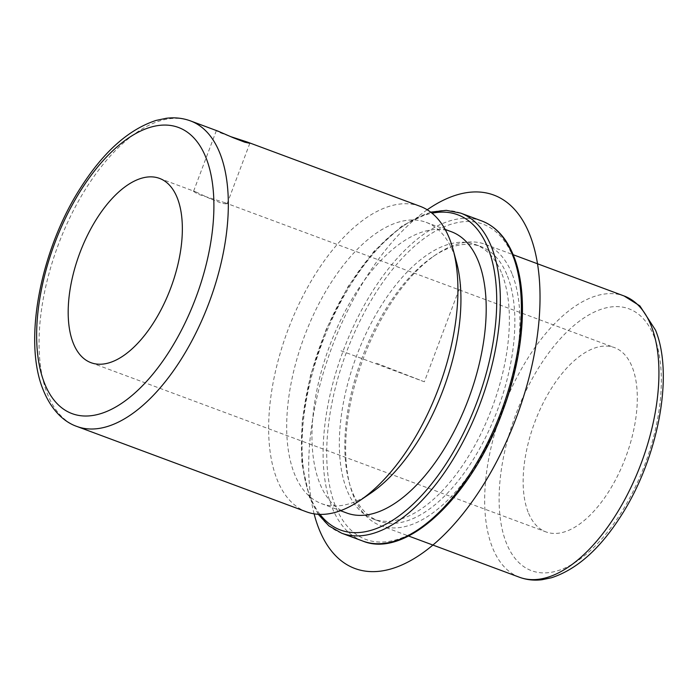 <?xml version="1.0" encoding="UTF-8"?>
<svg xmlns="http://www.w3.org/2000/svg" width="698" height="698" viewBox="0 0 698 698"><rect width="100%" height="100%" fill="white"/><g stroke="black" fill="none" stroke-linecap="round" stroke-linejoin="round"><path stroke-width="0.52" stroke-dasharray="3.49 2.62" d="M218.099 131.172L216.328 130.709L220.298 132.803L230.768 136.66M210.238 198.721L195.536 191.784L193.521 191.4L197.935 194.175L224.651 202.612L227.016 203.991L221.816 203.31L210.238 198.721M528.098 512.062A98.313 48.712 110.4 0 1 544.623 400.207A98.313 48.712 110.4 0 1 614.502 347.613A98.313 48.712 110.4 0 1 632.353 367.445A98.313 48.712 110.4 0 1 615.828 479.299A98.313 48.712 110.4 0 1 545.958 531.902A98.313 48.712 110.4 0 1 528.098 512.062M512.349 274.55A150.053 74.346 110.4 0 1 487.125 445.28A150.053 74.346 110.4 0 1 380.48 525.559A150.053 74.346 110.4 0 1 353.223 495.283A150.053 74.346 110.4 0 1 350.073 485.651A150.053 74.346 110.4 0 1 436.006 254.613A150.053 74.346 110.4 0 1 485.093 244.274A150.053 74.346 110.4 0 1 512.349 274.55M507.481 276.12A146.432 72.548 110.4 0 1 482.859 442.724A146.432 72.548 110.4 0 1 378.796 521.066A146.432 72.548 110.4 0 1 352.193 491.523A146.432 72.548 110.4 0 1 349.122 482.126A146.432 72.548 110.4 0 1 432.978 256.663A146.432 72.548 110.4 0 1 480.887 246.577A146.432 72.548 110.4 0 1 507.481 276.12M502.002 274.078A146.432 72.548 110.4 0 1 477.388 440.682A146.432 72.548 110.4 0 1 373.317 519.033A146.432 72.548 110.4 0 1 346.723 489.49A146.432 72.548 110.4 0 1 371.336 322.886A146.432 72.548 110.4 0 1 475.408 244.536A146.432 72.548 110.4 0 1 502.002 274.078M346.775 513.021A150.053 74.346 110.4 0 1 319.527 482.746A150.053 74.346 110.4 0 1 344.751 312.023A150.053 74.346 110.4 0 1 451.397 231.745M370.594 493.285A150.053 74.346 110.4 0 1 321.499 503.624A150.053 74.346 110.4 0 1 294.251 473.349A150.053 74.346 110.4 0 1 319.475 302.627A150.053 74.346 110.4 0 1 426.12 222.339A150.053 74.346 110.4 0 1 453.377 252.615A150.053 74.346 110.4 0 1 456.518 262.247M420.1 206.303A162.992 80.75 -69.6 0 0 304.258 293.5A162.992 80.75 -69.6 0 0 276.862 478.95A162.992 80.75 -69.6 0 0 306.466 511.826M376.562 363.23L424.358 381.789L460.767 284.915M424.358 381.789L340.109 350.448M314.117 513.85A199.209 98.697 110.4 0 1 427.211 209.775M654.305 337.003A139.705 69.215 110.4 0 1 613.298 524.425A139.705 69.215 110.4 0 1 506.155 542.512A139.705 69.215 110.4 0 1 547.162 355.081A139.705 69.215 110.4 0 1 654.305 337.003M519.495 577.263A150.053 74.346 110.4 0 1 492.238 546.988A150.053 74.346 110.4 0 1 517.462 376.266A150.053 74.346 110.4 0 1 624.108 295.978M335.197 505.474A168.166 83.315 110.4 0 1 384.554 279.863A168.166 83.315 110.4 0 1 513.527 258.094A168.166 83.315 110.4 0 1 464.17 483.705A168.166 83.315 110.4 0 1 335.197 505.474M362.733 541.037A170.748 84.598 110.4 0 1 331.716 506.591A170.748 84.598 110.4 0 1 360.421 312.32A170.748 84.598 110.4 0 1 481.777 220.961M341.671 533.202A170.748 84.598 110.4 0 1 310.654 498.756A170.748 84.598 110.4 0 1 339.359 304.485A170.748 84.598 110.4 0 1 460.715 213.126M320.016 514.391A168.166 83.315 110.4 0 1 309.921 496.069A168.166 83.315 110.4 0 1 327.475 327.196A168.166 83.315 110.4 0 1 432.027 213.222M76.876 426.443A162.992 80.75 110.4 0 1 47.272 393.559A162.992 80.75 110.4 0 1 74.677 208.117A162.992 80.75 110.4 0 1 190.51 120.911M216.328 130.709L193.521 191.4M249.832 143.299L227.016 203.991M159.537 178.4L195.536 191.784M224.651 202.612L614.502 347.613M91.002 362.69L545.958 531.902M380.48 525.559L408.548 535.994M485.093 244.274L513.161 254.718M349.122 482.126L350.073 485.651M432.978 256.663L436.006 254.613M373.317 519.033L378.796 521.066M475.408 244.536L480.887 246.577M318.288 514.313L309.615 497.796L301.824 463.114L302.155 421.173L310.523 375.315L326.228 329.255L347.979 286.756L374.032 251.28L402.301 225.716L430.675 212.148M426.12 222.339L445.141 229.415M321.499 503.624L340.519 510.7"/><path stroke-width="1.05" d="M233.167 137.707L218.099 131.172L190.51 120.911A162.992 80.75 110.4 0 1 220.114 153.796A162.992 80.75 110.4 0 1 192.718 339.237A162.992 80.75 110.4 0 1 76.876 426.443L306.466 511.826A162.992 80.75 -69.6 0 0 359.784 500.597A162.992 80.75 -69.6 0 0 453.124 249.648A162.992 80.75 -69.6 0 0 449.704 239.187A162.992 80.75 -69.6 0 0 420.1 206.303L247.179 141.991L249.832 143.299L244.771 142.2L233.167 137.707M230.768 136.66L247.179 141.991M73.142 342.849A98.313 48.712 110.4 0 1 89.667 230.994A98.313 48.712 110.4 0 1 159.537 178.4A98.313 48.712 110.4 0 1 177.397 198.232A98.313 48.712 110.4 0 1 160.872 310.087A98.313 48.712 110.4 0 1 91.002 362.69A98.313 48.712 110.4 0 1 73.142 342.849M445.141 229.415L451.397 231.745A150.053 74.346 110.4 0 1 478.645 262.02A150.053 74.346 110.4 0 1 453.421 432.743A150.053 74.346 110.4 0 1 346.775 513.021L340.519 510.7M453.124 249.648L456.518 262.247A150.053 74.346 110.4 0 1 370.594 493.285L359.784 500.597M427.211 209.775A199.209 98.697 110.4 0 1 494.454 195.318A199.209 98.697 110.4 0 1 516.38 417.491A199.209 98.697 110.4 0 1 354.27 568.251A199.209 98.697 110.4 0 1 314.117 513.85M651.365 326.254A150.053 74.346 110.4 0 1 626.141 496.985A150.053 74.346 110.4 0 1 519.495 577.263C526.676 579.89 534.223 580.71 542.119 579.706L551.542 577.735C576.88 569.411 600.027 548.811 620.976 515.944C657.83 458.891 674.233 375.576 655.518 330.102L639.883 305.899L624.108 295.978A150.053 74.346 110.4 0 1 651.365 326.254M481.777 220.961A170.748 84.598 110.4 0 1 512.794 255.416A170.748 84.598 110.4 0 1 484.089 449.687A170.748 84.598 110.4 0 1 362.733 541.037C406.253 559.185 471.996 496.391 502.717 411.105C524.076 354.488 528.622 293.151 513.833 256.375C506.722 238.28 496.034 226.484 481.777 220.961L460.715 213.126A170.748 84.598 110.4 0 1 491.732 247.581A170.748 84.598 110.4 0 1 463.027 441.851A170.748 84.598 110.4 0 1 341.671 533.202L362.733 541.037M432.027 213.222A168.166 83.315 110.4 0 1 488.251 248.697A168.166 83.315 110.4 0 1 447.898 460.968A168.166 83.315 110.4 0 1 320.016 514.391M206.207 158.272A152.644 75.628 110.4 0 1 161.404 363.056A152.644 75.628 110.4 0 1 44.332 382.809A152.644 75.628 110.4 0 1 89.135 178.034A152.644 75.628 110.4 0 1 206.207 158.272M408.548 535.994L519.495 577.263M513.161 254.718L624.108 295.978M430.675 212.148L446.266 210.334L460.715 213.126M318.288 514.313L328.906 525.873L341.671 533.202M190.51 120.911C182.824 118.093 174.727 117.22 166.237 118.294L156.099 120.422C128.702 129.4 103.592 151.771 80.776 187.526C40.641 249.605 22.807 340.432 43.119 389.711C51.748 411.288 64.984 422.369 76.876 426.443"/></g></svg>
